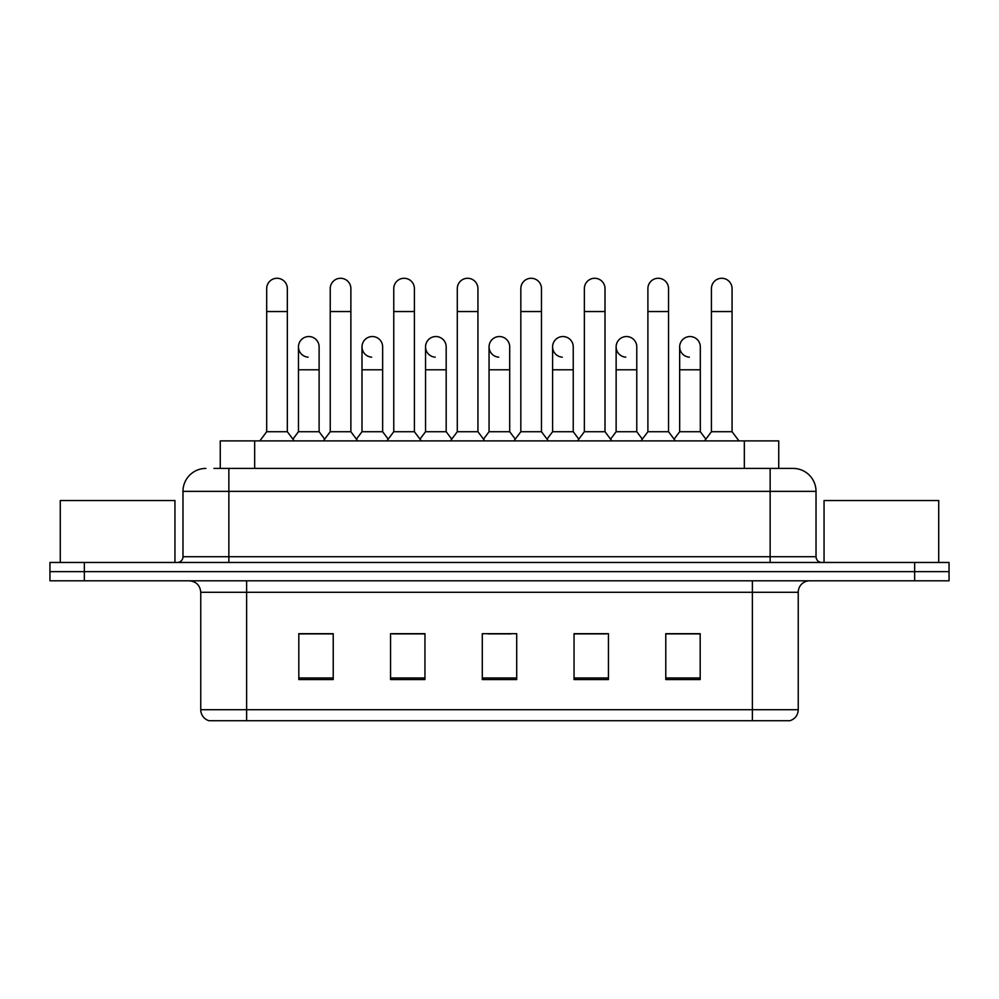 <?xml version="1.0" encoding="UTF-8"?>
<svg xmlns="http://www.w3.org/2000/svg" width="999" height="999" viewBox="0 0 999 999"><rect width="100%" height="100%" fill="white"/><g stroke="black" fill="none" stroke-linecap="round" stroke-linejoin="round"><path stroke-width="1.5" d="M213.948 468.419L228.858 468.419L213.948 468.419L220.267 468.419L220.267 440.896L778.733 440.896L778.733 468.419M798.238 709.715C797.926 715.209 795.179 718.88 789.984 720.716L752.372 720.716L752.372 709.715L798.238 709.715L798.238 592.282A11.464 11.464 0 0 1 809.714 580.806M752.372 720.716L209.016 720.716A11.464 11.464 0 0 1 200.762 709.715L200.762 592.282C200.075 585.314 196.254 581.493 189.286 580.806M84.353 562.462L949.05 562.462L949.05 571.64L49.95 571.64L49.95 580.806L84.353 580.806L84.353 571.64L49.95 571.64L49.95 562.462L84.353 562.462L84.353 571.64L949.05 571.64L949.05 580.806L84.353 580.806M700.187 679.545L700.187 633.678L665.784 633.678L665.784 679.545L700.187 679.545M608.441 679.545L608.441 633.678L574.038 633.678L574.038 679.545L608.441 679.545M333.216 679.545L333.216 633.678L298.813 633.678L298.813 679.545L333.216 679.545M424.962 679.545L424.962 633.678L390.559 633.678L390.559 679.545L424.962 679.545M516.708 679.545L516.708 633.678L482.292 633.678L482.292 679.545L516.708 679.545M731.743 720.716L267.257 720.716M678.521 633.903L669.692 633.903M424.388 633.903L415.559 633.903M392.619 633.903L424.962 633.903M329.083 633.903L320.254 633.903M574.038 633.903L606.156 633.903M583.216 633.903L574.388 633.903M487.912 633.903L510.851 633.903M333.216 633.903L298.813 633.903M700.187 633.903L665.784 633.903M205.919 468.419A22.94 22.94 0 0 0 182.979 491.358L182.979 556.73A5.732 5.732 0 0 1 177.248 562.462M816.021 491.358L228.858 491.358L228.858 468.419L793.081 468.419A22.94 22.94 0 0 1 816.021 491.358L816.021 556.73C816.333 560.177 818.243 562.087 821.752 562.462M228.858 562.462L228.858 556.73L770.142 556.73L770.142 468.419L792.731 468.419M266.696 311.538L287.337 311.538L287.337 431.718L266.696 431.718L266.696 288.599A10.327 10.327 0 0 1 277.672 278.296A10.327 10.327 0 0 1 287.337 288.599A10.327 10.327 0 0 0 277.672 278.296M266.696 431.718L259.815 440.896M287.337 431.718L294.218 440.896M308.142 357.155A10.327 10.327 0 0 1 298.464 346.865A10.327 10.327 0 0 1 309.428 336.563A10.327 10.327 0 0 1 319.106 346.865L319.106 369.792L298.464 369.792L298.464 346.865M319.106 369.792L319.106 431.718L298.464 431.718L298.464 369.792M298.464 431.718L292.907 439.135M319.106 431.718L324.663 439.135M330.232 311.538L350.874 311.538L350.874 431.718L330.232 431.718L330.232 288.599A10.327 10.327 0 0 1 341.196 278.296A10.327 10.327 0 0 1 350.874 288.599A10.327 10.327 0 0 0 341.196 278.296M330.232 431.718L323.351 440.896M350.874 431.718L357.754 440.896M393.768 311.538L414.41 311.538L414.41 431.718L393.768 431.718L393.768 288.599A10.327 10.327 0 0 1 404.732 278.296A10.327 10.327 0 0 1 414.41 288.599A10.327 10.327 0 0 0 404.732 278.296M393.768 431.718L386.888 440.896M414.41 431.718L421.291 440.896M457.292 311.538L477.934 311.538L477.934 431.718L457.292 431.718L457.292 288.599A10.327 10.327 0 0 1 468.269 278.296A10.327 10.327 0 0 1 477.934 288.599A10.327 10.327 0 0 0 468.269 278.296M457.292 431.718L450.412 440.896M477.934 431.718L484.815 440.896M520.829 311.538L541.47 311.538L541.47 431.718L520.829 431.718L520.829 288.599A10.327 10.327 0 0 1 531.805 278.296A10.327 10.327 0 0 1 541.47 288.599A10.327 10.327 0 0 0 531.805 278.296M520.829 431.718L513.948 440.896M541.47 431.718L548.351 440.896M371.665 357.155A10.327 10.327 0 0 1 362 346.865A10.327 10.327 0 0 1 372.964 336.563A10.327 10.327 0 0 1 382.642 346.865L382.642 369.792L362 369.792L362 346.865M382.642 369.792L382.642 431.718L362 431.718L362 369.792M362 431.718L356.431 439.135M382.642 431.718L388.199 439.135M435.202 357.155A10.327 10.327 0 0 1 425.537 346.865A10.327 10.327 0 0 1 436.501 336.563A10.327 10.327 0 0 1 446.178 346.865L446.178 369.792L425.537 369.792L425.537 346.865M446.178 369.792L446.178 431.718L425.537 431.718L425.537 369.792M425.537 431.718L419.967 439.135M446.178 431.718L451.735 439.135M498.738 357.155A10.327 10.327 0 0 1 489.06 346.865A10.327 10.327 0 0 1 500.037 336.563A10.327 10.327 0 0 1 509.702 346.865L509.702 369.792L489.06 369.792L489.06 346.865M509.702 369.792L509.702 431.718L489.06 431.718L489.06 369.792M489.06 431.718L483.504 439.135M509.702 431.718L515.272 439.135M174.95 562.462L174.95 500.536L60.277 500.536L60.277 562.462M938.723 562.462L938.723 500.536L824.05 500.536L824.05 562.462M584.365 311.538L605.007 311.538L605.007 431.718L584.365 431.718L584.365 288.599A10.327 10.327 0 0 1 595.329 278.296A10.327 10.327 0 0 1 605.007 288.599A10.327 10.327 0 0 0 595.329 278.296M584.365 431.718L577.484 440.896M605.007 431.718L611.888 440.896M647.901 311.538L668.543 311.538L668.543 431.718L647.901 431.718L647.901 288.599A10.327 10.327 0 0 1 658.865 278.296A10.327 10.327 0 0 1 668.543 288.599A10.327 10.327 0 0 0 658.865 278.296M647.901 431.718L641.021 440.896M668.543 431.718L675.424 440.896M711.425 311.538L732.067 311.538L732.067 431.718L711.425 431.718L711.425 288.599A10.327 10.327 0 0 1 722.402 278.296A10.327 10.327 0 0 1 732.067 288.599A10.327 10.327 0 0 0 722.402 278.296M711.425 431.718L704.545 440.896M732.067 431.718L738.96 440.896M562.275 357.155A10.327 10.327 0 0 1 552.597 346.865A10.327 10.327 0 0 1 563.561 336.563A10.327 10.327 0 0 1 573.239 346.865L573.239 369.792L552.597 369.792L552.597 346.865M573.239 369.792L573.239 431.718L552.597 431.718L552.597 369.792M552.597 431.718L547.04 439.135M573.239 431.718L578.808 439.135M625.799 357.155A10.327 10.327 0 0 1 616.133 346.865A10.327 10.327 0 0 1 627.097 336.563A10.327 10.327 0 0 1 636.775 346.865L636.775 369.792L616.133 369.792L616.133 346.865M636.775 369.792L636.775 431.718L616.133 431.718L616.133 369.792M616.133 431.718L610.564 439.135M636.775 431.718L642.332 439.135M689.335 357.155A10.327 10.327 0 0 1 679.67 346.865A10.327 10.327 0 0 1 690.634 336.563A10.327 10.327 0 0 1 700.311 346.865L700.311 369.792L679.67 369.792L679.67 346.865M700.311 369.792L700.311 431.718L679.67 431.718L679.67 369.792M679.67 431.718L674.1 439.135M700.311 431.718L705.868 439.135M254.67 468.419L254.67 440.896M744.33 468.419L744.33 440.896M752.372 580.806L752.372 592.282L200.762 592.282M798.238 592.282L752.372 592.282L752.372 709.715L246.628 709.715L246.628 720.716M200.762 709.715L246.628 709.715L246.628 580.806M914.647 580.806L914.647 562.462M516.708 677.959L482.292 677.959M424.962 677.959L390.559 677.959M333.216 677.959L298.813 677.959M608.441 677.959L574.038 677.959M700.187 677.959L665.784 677.959M182.979 556.73L228.858 556.73L228.858 491.358L182.979 491.358M770.142 562.462L770.142 556.73L816.021 556.73M287.337 311.538L287.337 288.599M350.874 311.538L350.874 288.599M414.41 311.538L414.41 288.599M477.934 311.538L477.934 288.599M541.47 311.538L541.47 288.599M605.007 311.538L605.007 288.599M668.543 311.538L668.543 288.599M732.067 311.538L732.067 288.599"/></g></svg>
